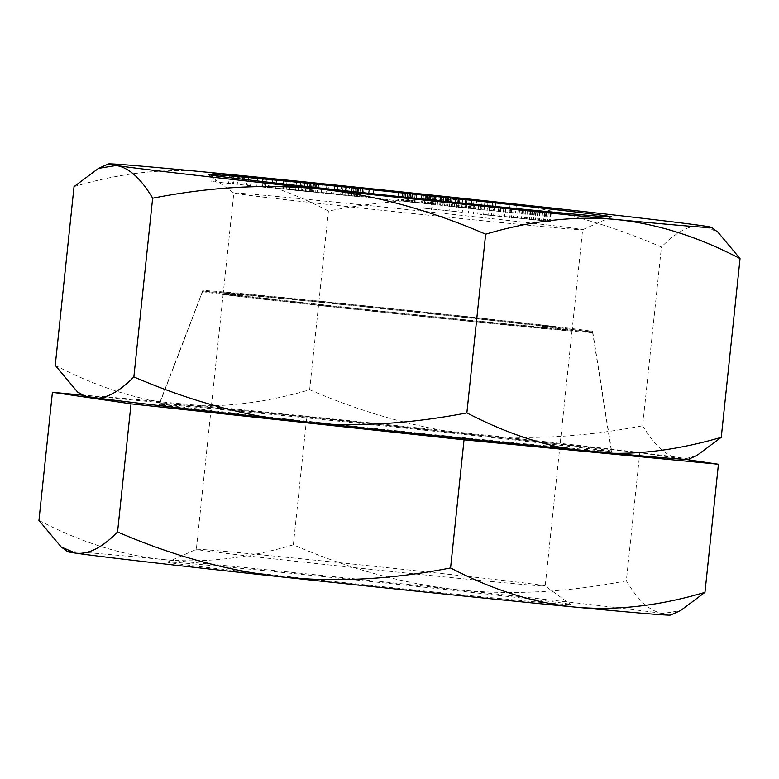 <?xml version="1.0" encoding="UTF-8"?>
<svg xmlns="http://www.w3.org/2000/svg" width="779" height="779" viewBox="0 0 779 779"><rect width="100%" height="100%" fill="white"/><g stroke="black" fill="none" stroke-linecap="round" stroke-linejoin="round"><path stroke-width="0.58" stroke-dasharray="3.9 2.92" d="M592.605 332.467A196.035 1.889 6 0 1 340.812 307.822A196.035 1.889 -174 0 1 202.686 291.482A196.035 1.889 -174 0 1 454.488 316.138A196.035 1.889 6 0 1 592.605 332.467L611.544 452.024A227.361 2.191 6 0 0 451.343 433.085A227.361 2.191 -174 0 0 159.305 404.486A227.361 2.191 -174 0 0 252.221 416.044M518.259 444.001A227.361 2.191 6 0 0 611.544 452.024M230.788 293.946A175.392 1.694 -174 0 1 423.445 313.002A175.392 1.694 -174 0 1 572.078 330.315A175.392 1.694 -174 0 1 564.502 330.004A175.392 1.694 -174 0 1 371.856 310.948A175.392 1.694 -174 0 1 223.213 293.644A175.392 1.694 -174 0 1 230.788 293.946M537.637 585.672A175.392 1.694 6 0 0 545.212 585.974A175.392 1.694 6 0 0 545.193 585.944A175.392 1.694 6 0 0 395.128 568.514A175.392 1.694 6 0 0 203.923 549.614A175.392 1.694 6 0 0 196.366 549.283A175.392 1.694 6 0 0 196.347 549.312A175.392 1.694 6 0 0 344.98 566.615A175.392 1.694 6 0 0 537.637 585.672M176.317 562.467A202.676 1.957 6 0 0 167.592 562.087A202.676 1.957 6 0 0 337.658 581.942A202.676 1.957 6 0 0 561.941 604.144A202.676 1.957 6 0 0 570.676 604.455A202.676 1.957 6 0 0 397.271 584.318A202.676 1.957 6 0 0 176.317 562.467M67.676 551.668A303.148 2.921 -174 0 1 163.317 559.526A303.148 2.921 -174 0 1 457.02 589.732A303.148 2.921 -174 0 1 662.832 613.511A303.148 2.921 -174 0 1 670.573 615.04M38.95 520.391C81.104 542.437 122.556 555.485 163.317 559.526C204.117 563.314 247.459 558.407 293.352 544.813C348.749 568.758 403.308 583.734 457.02 589.732C511.219 595.322 567.667 592.342 626.355 580.803L639.822 452.677L684.936 459.318M81.873 395.099L306.809 416.697L639.822 452.677M293.352 544.813L306.809 416.697M626.355 580.803C638.089 600.619 650.251 611.525 662.832 613.511L680.457 610.639M470.088 199.706L469.182 208.324L470.983 208.46L444.76 205.617L475.492 208.704L439.687 205.13L469.182 208.324M471.889 199.852L470.983 208.46M74.034 186.629C119.927 173.045 163.269 168.137 204.059 171.916C244.82 175.966 286.283 189.015 328.426 211.051C387.562 199.482 444.011 196.512 497.762 202.121C551.902 208.246 606.461 223.213 661.439 247.04C676.912 231.227 690.963 224.177 703.573 225.9L717.819 232.045M688.451 459.289A304.647 2.941 -174 0 0 685.997 458.597L672.443 456.601A304.647 2.941 -174 0 0 502.134 436.931L444.682 430.719A304.647 2.941 -174 0 0 201.654 405.732L157.757 401.516A304.647 2.941 -174 0 0 82.574 395.605M319.594 422.578A227.361 2.191 6 0 0 611.632 451.158A227.361 2.191 6 0 0 451.44 432.218A227.361 2.191 -174 0 0 159.403 403.629A227.361 2.191 -174 0 0 319.594 422.578M202.783 290.616A196.035 1.889 -174 0 0 340.9 306.965A196.035 1.889 6 0 0 592.692 331.601A196.035 1.889 6 0 0 454.576 315.271A196.035 1.889 -174 0 0 202.783 290.616L159.403 403.629M230.886 293.089A175.392 1.694 -174 0 1 423.533 312.145A175.392 1.694 -174 0 1 572.176 329.449A175.392 1.694 -174 0 1 564.6 329.147A175.392 1.694 -174 0 1 371.943 310.091A175.392 1.694 -174 0 1 223.3 292.777A175.392 1.694 -174 0 1 230.886 293.089M241.363 193.328A175.392 1.694 -174 0 1 434.02 212.385A175.392 1.694 -174 0 1 582.653 229.688A175.392 1.694 -174 0 1 582.634 229.717A175.392 1.694 -174 0 1 575.077 229.386A175.392 1.694 -174 0 1 383.872 210.486A175.392 1.694 -174 0 1 233.807 193.056A175.392 1.694 -174 0 1 233.788 193.026A175.392 1.694 -174 0 1 241.363 193.328M502.134 436.931C547.072 438.918 593.91 435.188 642.656 425.753L661.439 247.04M201.654 405.732C235.56 406.239 271.559 400.922 309.643 389.773L328.426 211.051M309.643 389.773C355.672 409.511 400.688 423.163 444.682 430.719M642.656 425.753C652.413 442.073 662.335 452.356 672.443 456.601M685.997 458.597L696.747 455.598M55.251 365.351C90.257 383.511 124.426 395.576 157.757 401.516M270.294 179.151L269.388 187.768L211.752 181.546L269.388 187.768M238.16 175.479L237.254 184.019M266.467 178.78L265.561 187.398M251.422 177.028L250.517 185.636M233.564 175.372L232.668 183.912M248.608 177.047L247.703 185.665M244.781 176.677L243.876 185.295M212.657 172.928L211.752 181.546M216.474 173.376L215.579 181.916M229.464 174.895L228.568 183.435M247.313 176.629L246.417 185.159M234.333 175.032L233.427 183.649M262.533 186.512L299.905 190.787L262.533 186.512L263.429 177.953M261.9 186.502L283.235 188.946L261.9 186.502L262.786 178.031M298.123 190.368L331.357 193.961L282.767 188.528L306.809 191.488L298.123 190.368L299.019 181.887M310.217 191.527L289.437 189.258L312.807 191.751L310.217 191.527L311.113 182.977M340.647 194.409L321.299 192.423L333.753 194.205L362.293 197.019L340.647 194.409L341.543 185.86M327.725 193.153L357.181 196.483L327.725 193.153L328.611 184.73M363.16 196.727L398.342 200.885L363.16 196.727L364.066 188.119M416.015 202.258L403.103 201.001L406.833 201.742L435.364 204.458L416.015 202.258L416.911 193.698M415.782 202.287L430.378 203.932L406.502 201.566L415.782 202.287L416.687 193.679M475.803 209.113L515.542 212.91L471.071 208.606L475.803 209.113L476.709 200.505M462.268 212.268L423.932 208.197L462.268 212.268L463.174 203.66M488.608 214.848L479.796 214.313L513.303 217.731L488.608 214.848L489.494 206.396M483.613 214.634L497.849 216.085L483.613 214.634L484.509 206.094M522.728 218.587L550.305 221.499L504.451 216.465L522.728 218.587L523.634 209.979M257.742 177.339L256.836 185.947M300.811 182.179L299.905 190.787M296.546 181.75L295.64 190.368M287.062 180.67L286.156 189.278M272.825 179.404L271.939 187.875M276.633 179.783L275.727 188.391M272.368 179.355L271.462 187.973M284.131 180.377L283.235 188.946M271.326 179.209L270.43 187.671M312.067 183.075L311.162 191.692M307.715 182.87L306.809 191.488M303.109 182.403L302.203 191.021M283.673 179.92L282.767 188.528M302.077 181.828L301.171 190.388M306.322 182.267L305.426 190.826M310.636 182.744L309.73 191.293M314.57 183.367L313.694 191.741M316.586 183.503L315.699 191.975M318.251 183.64L317.355 192.189M318.728 183.659L317.822 192.277M318.085 183.64L317.18 192.247M315.836 183.513L314.94 192.053M332.263 185.353L331.357 193.961M326.888 184.808L325.982 193.426M296.536 181.565L295.64 190.057M313.002 183.182L312.106 191.702M313.703 183.269L312.807 191.751M313.246 183.055L312.34 191.673M311.999 182.899L311.094 191.517M309.993 182.666L309.088 191.274M307.627 182.403L306.722 191.021M304.92 182.12L304.014 190.728M290.333 180.767L289.437 189.258M322.204 183.815L321.299 192.423M345.847 186.308L344.941 194.867M348.68 195.334L349.586 186.717L348.7 195.266M352.955 195.85L353.861 187.233L352.984 195.753M356.548 187.612L355.662 196.074M358.661 188.041L357.795 196.347M362.663 188.391L361.768 196.912M363.189 188.401L362.293 197.019M362.644 188.391L361.738 196.999M360.473 188.206L359.567 196.824M357.785 187.953L356.879 196.571M354.017 187.583L353.111 196.191M334.658 185.597L333.753 194.205M343.149 186.025L342.244 194.643M337.901 185.928L337.005 194.477M352.42 187.418L351.514 195.967M355.38 187.72L354.474 196.259M357.269 187.905L356.363 196.435M358.077 187.982L357.181 196.483M357.834 187.797L356.928 196.415M351.991 186.999L351.086 195.607M346.636 186.395L345.73 195.013M369.45 189.17L368.545 197.778M368.983 189.073L368.126 197.243M373.725 189.609L372.82 198.158M398.556 192.199L397.66 200.748M399.247 192.267L398.342 200.885M412.714 193.27L411.809 201.819M423.562 194.399L422.666 202.959M427.69 194.857L426.795 203.397M430.933 195.266L430.037 203.767M434.088 195.841L433.221 204.137M435.607 195.938L434.731 204.341M436.269 195.85L435.364 204.458M435.695 195.938L434.789 204.556M434.672 195.889L433.767 204.497M432.851 195.733L431.946 204.351M429.375 195.412L428.469 204.02M425.967 195.071L425.061 203.679M421.77 194.633L420.864 203.251M415.11 193.932L414.204 202.55M410.991 193.494L410.085 202.102M407.738 193.124L406.833 201.742M404.564 192.754L403.658 201.362M403.055 192.549L402.149 201.167M402.412 192.432L401.506 201.04M402.967 192.53L402.081 200.953M403.98 192.676L403.103 201.001M405.791 192.9L404.924 201.157M409.306 192.958L408.41 201.479M423.338 194.38L422.442 202.988M413.318 193.328L412.412 201.946M410.747 193.085L409.842 201.693M408.965 192.929L408.06 201.537M407.982 192.861L407.076 201.479M407.388 193.085L406.502 201.566M408.069 193.163L407.174 201.683M409.618 193.338L408.722 201.878M412.042 193.601L411.146 202.15M415.334 193.961L414.438 202.511M421.994 194.662L421.088 203.212M425.353 195.003L424.458 203.562M427.934 195.266L427.028 203.806M429.706 195.441L428.81 203.962M430.69 195.529L429.794 204.03M431.254 195.587L430.378 203.932M430.602 195.208L429.696 203.816M429.054 195.013L428.148 203.631M426.629 194.74L425.724 203.348M466.972 199.405L466.076 207.935M465.569 199.268L464.664 207.818M462.716 198.986L461.82 207.535M459.25 198.626L458.354 207.175M451.878 197.837L450.983 206.386M448.801 197.506L447.906 206.046M446.737 197.272L445.841 205.802M445.685 197.155L444.799 205.666M445.646 197.155L444.76 205.617M448.607 197.155L447.701 205.773M450.213 197.291L449.308 205.899M452.433 197.496L451.528 206.114M455.287 197.778L454.381 206.396M458.753 198.139L457.848 206.756M466.115 198.927L465.219 207.545M469.201 199.268L468.296 207.876M471.256 199.512L470.35 208.12M471.49 199.56L470.584 208.178M476.397 200.086L475.492 208.704M476.563 200.057L475.657 208.665M474.06 199.843L473.165 208.363M471.188 199.502L470.282 208.032M467.293 199.054L466.387 207.603M459.922 198.265L459.026 206.815M455.637 197.817L454.741 206.367M451.966 197.457L451.07 205.997M447.906 197.126L447.01 205.607M445.461 197.126L444.595 205.393M443.67 196.921L442.793 205.247M440.748 196.542L439.853 205.091M440.593 196.512L439.687 205.13M441.45 196.649L440.544 205.257M443.933 196.951L443.027 205.568M446.815 197.282L445.909 205.899M450.71 197.71L449.804 206.328M458.081 198.499L457.176 207.117M462.366 198.947L461.46 207.565M466.037 199.317L465.131 207.935M482.182 200.924L481.286 209.532M471.977 199.989L471.071 208.606M488.053 201.372L487.167 209.833M492.795 201.732L491.89 210.349M484.918 201.186L484.022 209.746M510.138 203.67L509.242 212.229M516.448 204.293L515.542 212.91M495.726 202.559L494.85 210.875M500.361 203.066L499.456 211.674M494.052 202.384L493.146 210.992M490.098 201.703L489.193 210.311M469.143 204.663L468.237 213.28M456.903 203.397L455.997 212.005M449.911 202.667L449.006 211.284M431.663 200.729L430.787 209.006M437.662 201.401L436.756 210.018M432.413 200.855L431.508 209.473M424.837 199.58L423.932 208.197M432.696 200.515L431.8 209.006M452.589 202.949L451.693 211.508M458.899 203.475L458.033 211.722M466.777 204.264L465.9 212.54M474.392 205.208L473.486 213.816M478.647 205.432L477.751 214.04M494.519 206.912L493.633 215.364M503.76 208.139L502.874 216.601M512.144 208.899L511.248 217.448M514.208 209.113L513.303 217.731M505.814 208.412L504.928 216.874M510.625 208.899L509.719 217.516M505.6 208.392L504.695 217M500.809 207.75L499.904 216.358M480.701 205.705L479.796 214.313M492.25 206.601L491.345 215.218M498.745 207.535L497.849 216.085M525.299 210.106L524.394 218.724M518.142 209.434L517.237 218.042M505.357 207.847L504.451 216.465M532.018 210.573L531.122 219.123M534.482 210.817L533.576 219.435M511.725 208.636L510.829 217.156M519.603 209.57L518.697 218.13M522.047 209.824L521.151 218.344M525.474 210.126L524.579 218.675M530.187 210.583L529.282 219.142M534.598 211.031L533.693 219.6M539.993 211.606L539.097 220.175M544.317 212.092L543.411 220.652M548.328 212.686L547.442 221.109M550.305 212.852L549.409 221.353M551.211 212.891L550.305 221.499M550.821 212.901L549.916 221.509M548.377 212.686L547.471 221.304M544.94 212.355L544.044 220.973M540.236 211.888L539.331 220.496M535.825 211.43L534.92 220.048M530.431 210.856L529.525 219.474M526.107 210.379L525.202 218.987M522.573 209.979L521.667 218.587M527.276 210.505L526.37 219.065M530.811 210.895L529.905 219.464M534.141 211.255L533.245 219.814M537.773 211.635L536.877 220.194M542.476 212.112L541.58 220.661M545.125 212.375L544.229 220.915M546.488 212.501L545.592 221.032M546.576 212.511L545.689 221.002M545.904 212.287L544.998 220.905M544.92 212.161L544.015 220.778M542.661 211.907L541.756 220.515M539.613 211.567L538.708 220.175M536.273 211.206L535.368 219.824M532.651 210.836L531.745 219.444M527.938 210.359L527.032 218.977M202.686 291.482L159.305 404.486M572.078 330.315L545.212 585.974L570.676 604.455M223.213 293.644L196.347 549.312L167.592 562.087M592.692 331.601L611.632 451.158M611.408 216.913L582.634 229.717L572.176 329.449M208.324 174.545L233.807 193.056L223.3 292.777"/><path stroke-width="1.17" d="M518.259 444.001A227.361 2.191 6 0 1 319.507 423.445A227.361 2.191 -174 0 1 252.221 416.044M61.181 546.955L75.427 553.1C88.037 554.823 102.088 547.773 117.561 531.96C172.539 555.787 227.098 570.754 281.238 576.879C334.989 582.488 391.438 579.518 450.574 567.949C492.718 589.985 534.18 603.034 574.941 607.084C615.731 610.863 659.073 605.955 704.966 592.371L680.457 610.639L670.573 615.04A303.148 2.921 -174 0 1 574.941 607.084A303.148 2.921 -174 0 1 281.238 576.879A303.148 2.921 -174 0 1 75.427 553.1A303.148 2.921 -174 0 1 67.676 551.668L61.181 546.955L38.95 520.391L52.417 392.275L81.873 395.099M117.561 531.96L131.028 403.843L52.417 392.275M684.936 459.318L718.433 464.245L464.041 439.823L131.028 403.843M704.966 592.371L718.433 464.245M450.574 567.949L464.041 439.823M470.088 199.706L440.593 196.512L470.088 199.706M152.645 198.197L133.861 376.919C179.55 396.55 224.556 410.202 268.901 417.865L326.352 424.078A304.647 2.941 -174 0 0 569.381 449.074C536.049 443.124 501.88 431.069 466.864 412.899L485.648 234.187C430.251 210.242 375.692 195.266 321.98 189.268A303.148 2.921 -174 0 1 116.168 165.489A303.148 2.921 -174 0 1 108.427 163.96A303.148 2.921 -174 0 1 204.059 171.916A303.148 2.921 -174 0 1 497.762 202.121A303.148 2.921 -174 0 1 703.573 225.9A303.148 2.921 -174 0 1 711.324 227.332A303.148 2.921 -174 0 1 615.683 219.474A303.148 2.921 -174 0 1 321.98 189.268C267.781 183.678 211.333 186.658 152.645 198.197C140.911 178.381 128.749 167.475 116.168 165.489L98.544 168.361L74.034 186.629L55.251 365.351L77.481 391.915L85.028 396.199A304.647 2.941 -174 0 1 82.574 395.605L77.481 391.915M217.059 174.856A202.676 1.957 -174 0 1 441.342 197.058A202.676 1.957 -174 0 1 611.408 216.913A202.676 1.957 -174 0 1 602.683 216.533A202.676 1.957 -174 0 1 381.729 194.682A202.676 1.957 -174 0 1 208.324 174.545A202.676 1.957 -174 0 1 217.059 174.856M270.294 179.151L212.657 172.928L270.294 179.151M263.438 177.904L300.811 182.179L263.429 177.953M299.029 181.76L332.263 185.353L299.019 181.887M362.673 188.294L322.204 183.815L362.663 188.391M364.066 188.119L399.247 192.267L364.066 188.119M421.77 194.633L434.672 195.889L430.943 195.149L402.412 192.432L421.77 194.633M456.903 203.397L474.392 205.208L466.806 203.932L424.837 199.58L456.903 203.397M476.709 200.505L516.448 204.293L476.709 200.505M494.538 206.747L480.701 205.705L514.208 209.113L494.519 206.912M523.634 209.979L551.211 212.891L523.634 209.979M262.805 177.885L284.14 180.329L262.786 178.031M311.123 182.909L290.343 180.65L311.113 182.977M328.631 184.535L358.087 187.866L328.611 184.73M425.363 194.945L407.407 192.958L425.353 195.003M484.519 206.026L498.755 207.477L484.509 206.094M466.864 412.899C417.768 422.364 370.931 426.094 326.352 424.078M85.028 396.199L98.592 398.196A304.647 2.941 -174 0 0 268.901 417.865M569.381 449.074L613.277 453.281A304.647 2.941 -174 0 0 688.451 459.289L696.747 455.598L721.266 437.321C683.173 448.47 647.174 453.797 613.277 453.281M721.266 437.321L740.05 258.609C697.896 236.563 656.444 223.515 615.683 219.474C574.883 215.686 531.541 220.593 485.648 234.187M711.324 227.332L717.819 232.045L740.05 258.609M133.861 376.919C121.027 389.909 109.264 397.008 98.592 398.196M108.427 163.96L98.544 168.361"/></g></svg>
